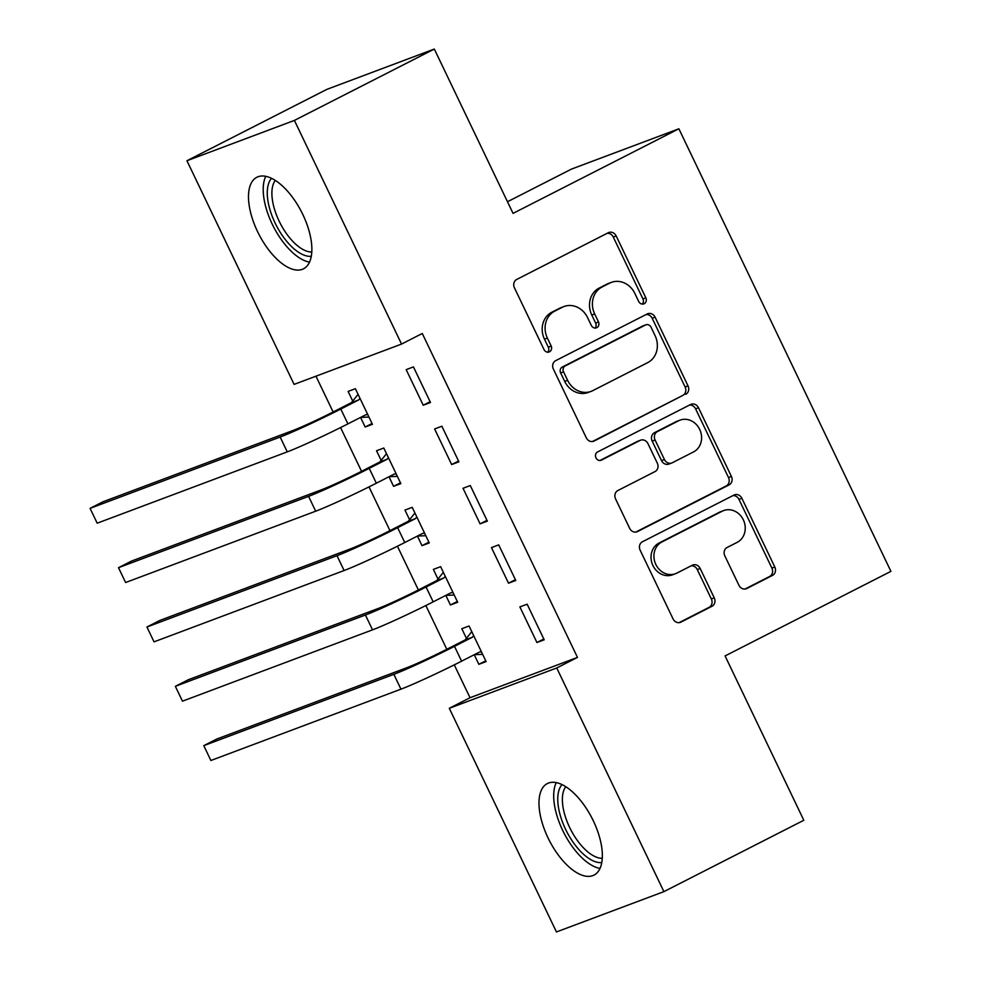 <?xml version="1.0" encoding="UTF-8"?>
<svg xmlns="http://www.w3.org/2000/svg" width="981" height="981" viewBox="0 0 981 981"><rect width="100%" height="100%" fill="white"/><g stroke="black" fill="none" stroke-linecap="round" stroke-linejoin="round"><path stroke-width="1.47" d="M644.21 303.718A4.525 3.998 69.4 0 0 645.829 297.832L616.178 235.955A6.462 5.702 69.4 0 0 608.821 232.497A6.462 5.702 69.4 0 0 608.306 232.73L516.742 279.426A6.462 5.702 69.4 0 0 514.449 287.85L544.087 349.714A4.525 3.998 69.4 0 0 551.212 346.085L547.373 338.077A20.687 18.247 69.4 0 1 554.731 311.136L562.358 307.249A20.687 18.247 69.4 0 1 564.014 306.513A20.687 18.247 69.4 0 1 587.558 317.574L591.396 325.582A4.525 3.998 69.4 0 0 598.52 321.952L594.682 313.945A20.687 18.247 69.4 0 1 602.027 287.016L609.655 283.117A20.687 18.247 69.4 0 1 611.322 282.393A20.687 18.247 69.4 0 1 634.866 293.454L638.705 301.461A4.525 3.998 69.4 0 0 644.21 303.718M642.273 304.085A4.525 3.998 69.4 0 0 642.923 298.911L613.272 237.046A6.462 5.702 69.4 0 0 607.202 233.294M547.668 352.351A4.525 3.998 69.4 0 0 548.305 347.176L544.467 339.168L547.373 338.077M594.964 328.218A4.525 3.998 69.4 0 0 595.614 323.043L591.776 315.036L594.682 313.945M548.011 837.835A51.368 24.071 63 0 1 547.324 783.574A51.368 24.071 63 0 1 593.321 820.827A51.368 24.071 63 0 1 594.008 875.089A51.368 24.071 63 0 1 548.011 837.835M257.525 231.541A51.368 24.071 63 0 1 256.838 177.279A51.368 24.071 63 0 1 302.835 214.532A51.368 24.071 63 0 1 303.521 268.794A51.368 24.071 63 0 1 257.525 231.541M738.926 585.289A6.462 5.702 69.4 0 0 746.283 588.747A6.462 5.702 69.4 0 0 746.799 588.514L772.488 575.418A6.462 5.702 69.4 0 0 774.794 566.993L741.869 498.287A6.462 5.702 69.4 0 0 734.511 494.829A6.462 5.702 69.4 0 0 733.996 495.062L642.432 541.757A6.462 5.702 69.4 0 0 640.139 550.169L673.052 618.888A6.462 5.702 69.4 0 0 680.409 622.346A6.462 5.702 69.4 0 0 680.937 622.113L711.961 606.295A6.462 5.702 69.4 0 0 714.254 597.87L700.164 568.465A6.462 5.702 69.4 0 0 692.807 565.007A6.462 5.702 69.4 0 0 692.292 565.24L676.902 573.088A17.29 15.255 69.4 0 1 675.517 573.701A17.29 15.255 69.4 0 1 655.48 563.67A17.29 15.255 69.4 0 1 661.979 541.929L722.249 511.187A17.29 15.255 69.4 0 1 723.647 510.574A17.29 15.255 69.4 0 1 743.684 520.604A17.29 15.255 69.4 0 1 737.185 542.346L727.129 547.459A6.462 5.702 69.4 0 0 724.836 555.884L738.926 585.289M454.277 664.86L470.022 697.724L577.478 657.405L422.284 333.491L401.548 344.073L294.104 384.393L186.942 160.737L294.398 120.418L401.548 344.073M577.478 657.405L556.742 667.975L663.904 891.631L556.448 931.95L449.298 708.294L556.742 667.975M186.942 160.737L326.869 89.369L434.313 49.05L513.051 213.38L678.877 128.793L890.92 571.359L725.082 655.933L803.819 820.263L663.904 891.631M434.313 49.05L294.398 120.418M685.719 394.313A6.462 5.702 69.4 0 0 688.024 385.901L655.1 317.194A6.462 5.702 69.4 0 0 647.742 313.736A6.462 5.702 69.4 0 0 647.227 313.957L555.663 360.665A6.462 5.702 69.4 0 0 553.37 369.077L586.282 437.784A6.462 5.702 69.4 0 0 593.64 441.242A6.462 5.702 69.4 0 0 594.167 441.021L682.825 395.404A6.462 5.702 69.4 0 0 685.118 386.992L652.193 318.273A6.462 5.702 69.4 0 0 646.123 314.521M698.484 407.74L731.409 476.447A6.462 5.702 69.4 0 1 729.104 484.872L637.552 531.567A6.462 5.702 69.4 0 1 637.025 531.8A6.462 5.702 69.4 0 1 629.667 528.342L615.577 498.937A6.462 5.702 69.4 0 1 617.883 490.512L655.014 471.579A6.462 5.702 69.4 0 0 657.307 463.155L647.963 443.645A6.462 5.702 69.4 0 0 640.605 440.187A6.462 5.702 69.4 0 0 640.09 440.42L601.427 460.138A4.525 3.998 69.4 0 1 597.527 451.983L690.612 404.503A6.462 5.702 69.4 0 1 691.127 404.282A6.462 5.702 69.4 0 1 698.484 407.74L695.578 408.832L728.503 477.539L731.409 476.447M678.877 128.793L571.42 169.112L507.471 201.743M508.514 583.192L515.773 580.47L498.716 544.872L491.456 547.606L508.514 583.192L515.393 579.685M445.828 595.393L450.426 604.995L457.686 602.273L440.641 566.675L433.381 569.397L437.992 579.023M451.665 464.553L458.924 461.818L441.867 426.232L434.608 428.955L451.665 464.553L458.544 461.033M388.991 476.741L393.589 486.343L400.849 483.621L383.792 448.023L376.532 450.745L381.143 460.383M315.968 376.189L333.123 411.983M340.579 427.569L361.548 471.309M369.003 486.895L389.96 530.635M397.428 546.221L418.384 589.961M425.852 605.535L446.809 649.287M360.567 417.428L365.165 427.017L372.424 424.295L355.367 388.697L348.108 391.419L352.719 401.057M423.24 405.227L430.5 402.504L413.442 366.906L406.183 369.629L423.24 405.227L430.119 401.707M417.416 536.067L422.002 545.669L429.261 542.947L412.216 507.349L404.957 510.071L409.567 519.697M480.089 523.866L487.349 521.144L470.291 485.558L463.032 488.28L480.089 523.866L486.968 520.359M474.252 654.719L478.851 664.321L486.11 661.586L469.065 626.001L461.806 628.723L466.416 638.349M536.938 642.518L544.197 639.796L527.14 604.198L519.881 606.92L536.938 642.518L543.817 639.011M470.022 697.724L449.298 708.294M365.165 427.017L372.044 423.51M393.589 486.343L400.469 482.836M422.002 545.669L428.893 542.162M450.426 604.995L457.318 601.476M478.851 664.321L485.742 660.802M611.322 282.393L608.416 283.472A20.687 18.247 69.4 0 0 606.761 284.208L609.655 283.117M591.776 315.036A20.687 18.247 69.4 0 1 599.121 288.107L606.761 284.208M564.014 306.513L561.107 307.605A20.687 18.247 69.4 0 0 559.452 308.341L562.358 307.249M544.467 339.168A20.687 18.247 69.4 0 1 551.825 312.228L559.452 308.341M592.365 441.548L682.825 395.404M651.053 327.225A4.525 3.998 69.4 0 0 645.535 324.969L565.166 365.962A4.525 3.998 69.4 0 0 563.56 371.848L567.607 380.297A20.687 18.247 69.4 0 0 591.151 391.358A20.687 18.247 69.4 0 0 592.806 390.622L647.742 362.602A20.687 18.247 69.4 0 0 655.087 335.674L651.053 327.225M645.903 324.809L642.996 325.9A4.525 3.998 69.4 0 0 642.629 326.06L645.535 324.969M591.151 391.358L588.244 392.449A20.687 18.247 69.4 0 1 564.7 381.388L560.654 372.939A4.525 3.998 69.4 0 1 562.26 367.053L642.629 326.06M635.749 532.094L726.21 485.951A6.462 5.702 69.4 0 0 728.503 477.539M640.605 440.187L637.699 441.278A6.462 5.702 69.4 0 0 637.184 441.511L599.906 460.518M693.542 451.922A17.29 15.255 69.4 0 0 700.042 430.193A17.29 15.255 69.4 0 0 680.005 420.15A17.29 15.255 69.4 0 0 678.619 420.763L657.38 431.603A6.462 5.702 69.4 0 0 655.087 440.015L664.431 459.525A6.462 5.702 69.4 0 0 671.789 462.983A6.462 5.702 69.4 0 0 672.304 462.75L693.542 451.922M680.005 420.15L677.098 421.241A17.29 15.255 69.4 0 0 675.713 421.855L678.619 420.763M671.789 462.983L668.883 464.074A6.462 5.702 69.4 0 1 661.525 460.616L652.181 441.107A6.462 5.702 69.4 0 1 654.474 432.695L675.713 421.855M695.578 408.832A6.462 5.702 69.4 0 0 689.508 405.067M723.647 510.574L720.741 511.665A17.29 15.255 69.4 0 0 719.355 512.278L722.249 511.187M675.517 573.701L672.61 574.792A17.29 15.255 69.4 0 1 652.573 564.749A17.29 15.255 69.4 0 1 659.073 543.02L719.355 512.278M679.134 622.641L709.055 607.374A6.462 5.702 69.4 0 0 711.348 598.962L697.258 569.556A6.462 5.702 69.4 0 0 691.188 565.804M745.008 589.041L769.582 576.509A6.462 5.702 69.4 0 0 771.888 568.085L738.963 499.378A6.462 5.702 69.4 0 0 732.881 495.626M368.954 417.06L360.64 417.391M351.456 402.639L333.54 411.775A32.925 1.545 154.4 0 1 293.111 430.438L103.042 501.757L90.08 508.366L280.161 437.048A49.393 2.305 -25.6 0 0 340.799 409.04L358.715 399.917L351.456 402.639L358.077 394.362M90.08 508.366L97.193 523.192L287.261 451.873A49.393 2.305 -25.6 0 0 347.912 423.878L365.815 414.742L367.801 414.669M359.978 398.335L358.715 399.917M397.379 476.386L389.065 476.705M379.88 461.965L361.964 471.088A32.925 1.545 154.4 0 1 321.535 489.764L131.466 561.083L118.505 567.692L308.586 496.361A49.393 2.305 -25.6 0 0 369.224 468.366L387.139 459.231L379.88 461.965L386.502 453.688M118.505 567.692L125.617 582.518L315.686 511.199A49.393 2.305 -25.6 0 0 376.336 483.204L394.239 474.068L396.226 473.995M388.402 457.649L387.139 459.231M425.803 535.712L417.489 536.031M408.304 521.279L390.389 530.414A32.925 1.545 154.4 0 1 349.959 549.078L159.891 620.409L146.929 627.018L336.998 555.687A49.393 2.305 -25.6 0 0 397.648 527.692L415.564 518.557L408.304 521.279L414.926 513.002M146.929 627.018L154.042 641.844L344.11 570.525A49.393 2.305 -25.6 0 0 404.761 542.53L422.664 533.394L424.65 533.308M416.827 516.975L415.564 518.557M311.296 256.286A44.452 20.834 63 0 1 301.498 253.993A44.452 20.834 63 0 1 272.497 217.059A44.452 20.834 63 0 1 271.529 178.334M275.293 180.43A41.153 19.289 -117 0 0 277.047 216.421A41.153 19.289 -117 0 0 303.595 249.824A41.153 19.289 -117 0 0 311.799 252.007M265.753 176.335A51.037 23.924 -117 0 0 270.768 220.995A51.037 23.924 -117 0 0 302.516 259.671A51.037 23.924 -117 0 0 309.518 262.135M601.782 862.581A44.452 20.834 63 0 1 591.984 860.288A44.452 20.834 63 0 1 562.984 823.353A44.452 20.834 63 0 1 562.015 784.628M565.779 786.725A41.153 19.289 -117 0 0 567.533 822.716A41.153 19.289 -117 0 0 594.081 856.119A41.153 19.289 -117 0 0 602.285 858.301M556.239 782.63A51.037 23.924 -117 0 0 561.255 827.29A51.037 23.924 -117 0 0 593.002 865.965A51.037 23.924 -117 0 0 600.004 868.43M454.228 595.038L445.901 595.357M436.729 580.605L418.813 589.74A32.925 1.545 154.4 0 1 378.384 608.404L188.315 679.735L175.354 686.332L365.423 615.013A49.393 2.305 -25.6 0 0 426.073 587.018L443.988 577.883L436.729 580.605L443.351 572.328M175.354 686.332L182.466 701.17L372.535 629.851A49.393 2.305 -25.6 0 0 433.185 601.844L451.088 592.72L453.075 592.634M445.251 576.301L443.988 577.883M482.652 654.364L474.326 654.683M465.153 639.931L447.238 649.066A32.925 1.545 154.4 0 1 406.808 667.73L216.74 739.049L203.778 745.658L393.847 674.339A49.393 2.305 -25.6 0 0 454.497 646.344L472.413 637.209L465.153 639.931L471.775 631.654M203.778 745.658L210.89 760.496L400.959 689.165A49.393 2.305 -25.6 0 0 461.597 661.169L479.513 652.034L481.499 651.96M473.676 635.627L472.413 637.209M642.923 298.911L645.829 297.832M548.305 347.176L551.212 346.085M595.614 323.043L598.52 321.952M599.121 288.107L602.027 287.016M551.825 312.228L554.731 311.136M613.272 237.046L616.178 235.955M593.1 441.413L594.167 441.021M652.193 318.273L655.1 317.194M685.118 386.992L688.024 385.901M562.26 367.053L565.166 365.962M560.654 372.939L563.56 371.848M564.7 381.388L567.607 380.297M726.21 485.951L729.104 484.872M636.485 531.96L637.552 531.567M637.184 441.511L640.09 440.42M600.691 460.42L601.427 460.138M654.474 432.695L657.38 431.603M652.181 441.107L655.087 440.015M661.525 460.616L664.431 459.525M659.073 543.02L661.979 541.929M697.258 569.556L700.164 568.465M711.348 598.962L714.254 597.87M709.055 607.374L711.961 606.295M679.87 622.518L680.937 622.113M738.963 499.378L741.869 498.287M771.888 568.085L774.794 566.993M769.582 576.509L772.488 575.418M745.744 588.919L746.799 588.514M340.799 409.04L347.912 423.878M280.161 437.048L287.261 451.873M369.224 468.366L376.336 483.204M308.586 496.361L315.686 511.199M397.648 527.692L404.761 542.53M336.998 555.687L344.11 570.525M426.073 587.018L433.185 601.844M365.423 615.013L372.535 629.851M454.497 646.344L461.597 661.169M393.847 674.339L400.959 689.165"/></g></svg>
